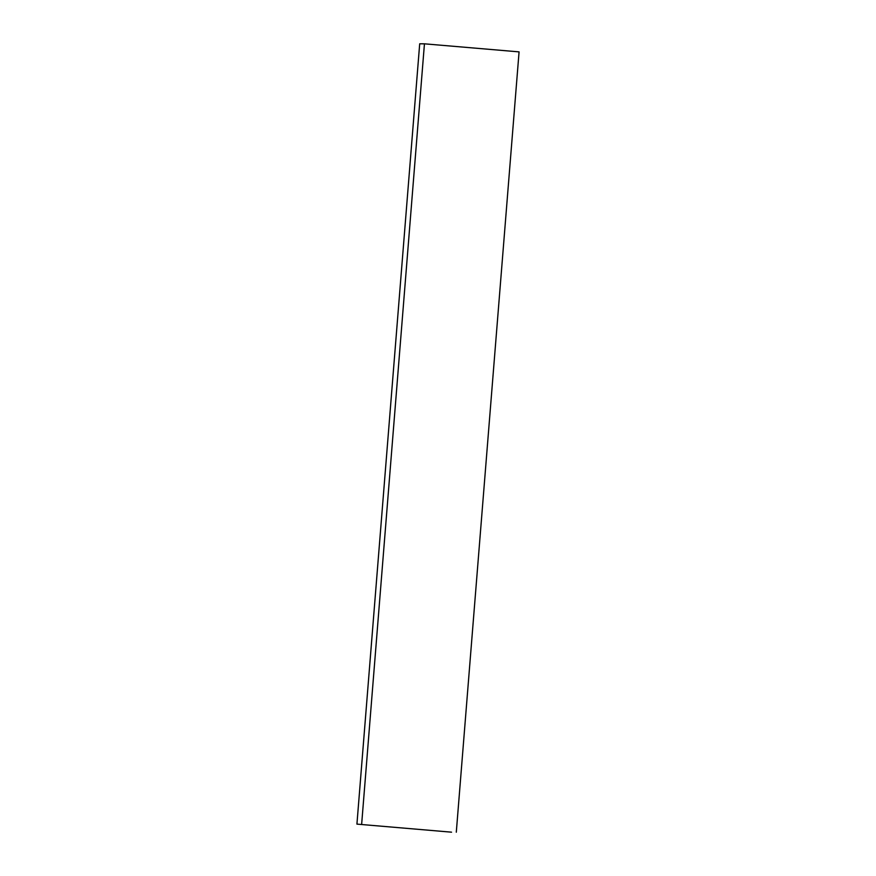 <?xml version="1.0" encoding="UTF-8"?>
<svg xmlns="http://www.w3.org/2000/svg" width="876" height="876" viewBox="0 0 876 876"><rect width="100%" height="100%" fill="white"/><g stroke="black" fill="none" stroke-linecap="round" stroke-linejoin="round"><path stroke-width="1.31" d="M451.556 832.178L356.926 824.119L451.556 832.178M456.297 832.2L519.074 51.881L424.444 43.822L419.703 43.8L356.926 824.119M424.444 43.822L361.657 824.141"/></g></svg>
